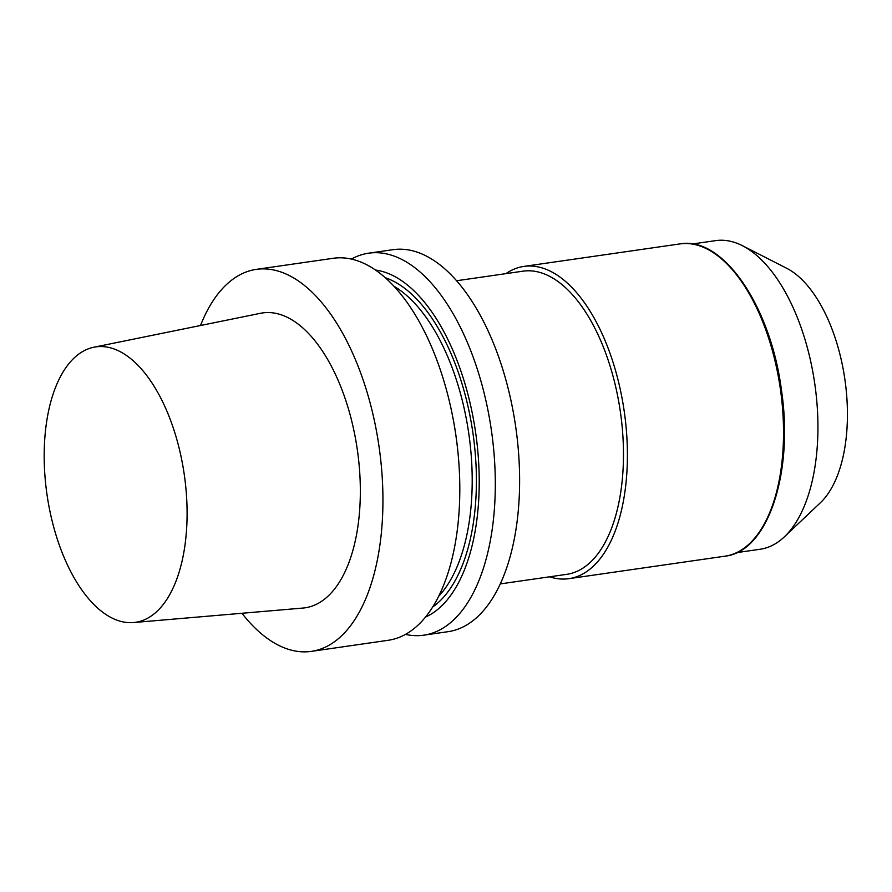 <?xml version="1.0" encoding="UTF-8"?>
<svg xmlns="http://www.w3.org/2000/svg" width="892" height="892" viewBox="0 0 892 892"><rect width="100%" height="100%" fill="white"/><g stroke="black" fill="none" stroke-linecap="round" stroke-linejoin="round"><path stroke-width="1.34" d="M456.581 280.746L522.98 271.179A153.156 76.344 81.8 0 1 620.531 412.929A153.156 76.344 81.8 0 1 566.665 574.348L500.267 583.914M241.955 613.272A192.973 96.191 -98.2 0 0 311.364 651.372L388.221 640.289A192.973 96.191 -98.2 0 0 457.997 452.757A192.973 96.191 -98.2 0 0 456.102 436.913A192.973 96.191 -98.2 0 0 453.058 418.504A192.973 96.191 -98.2 0 0 333.173 258.29L256.316 269.373A192.973 96.191 -98.2 0 0 200.488 325.513M311.364 651.372A192.973 96.191 -98.2 0 0 379.234 447.985A192.973 96.191 -98.2 0 0 256.316 269.373M457.997 452.757L457.852 451.33A177.029 88.252 -98.2 0 0 456.113 436.79A177.029 88.252 -98.2 0 0 453.326 419.909L453.058 418.504M425.506 617.063A177.029 88.252 -98.2 0 0 475.826 433.958A177.029 88.252 -98.2 0 0 375.51 270.053M368.686 253.183L392.982 249.682A192.973 96.191 81.8 0 1 515.91 428.294A192.973 96.191 81.8 0 1 448.029 631.681L423.733 635.182A192.973 96.191 -98.2 0 0 491.603 431.795A192.973 96.191 -98.2 0 0 368.686 253.183A192.973 96.191 -98.2 0 0 351.415 259.081M405.492 634.39A192.973 96.191 -98.2 0 0 423.733 635.182M133.488 622.549L302.957 608.054A148.964 74.259 -98.2 0 0 357.48 450.806A148.964 74.259 -98.2 0 0 260.486 313.293L93.816 347.233A139.141 69.364 -98.2 0 0 46.852 493.532A139.141 69.364 -98.2 0 0 133.488 622.549A139.141 69.364 -98.2 0 0 184.287 474.711A139.141 69.364 -98.2 0 0 93.816 347.233M784.38 536.828L820.395 502.742A125.582 62.607 -98.2 0 0 845.025 380.393A125.582 62.607 -98.2 0 0 786.61 268.236L742.434 245.701A155.91 77.716 81.8 0 1 814.942 384.943A155.91 77.716 81.8 0 1 784.38 536.828A155.91 77.716 81.8 0 1 760.107 549.26L736.792 552.616M692.326 243.995L715.629 240.628A155.91 77.716 81.8 0 1 742.434 245.701M505.909 273.632A157.75 78.63 81.8 0 1 523.894 266.407A157.75 78.63 81.8 0 1 624.378 412.416A157.75 78.63 81.8 0 1 568.895 578.674A157.75 78.63 81.8 0 1 549.595 576.812M385.233 277.691A171.532 85.509 81.8 0 1 473.106 434.304A171.532 85.509 81.8 0 1 432.687 606.984M438.674 596.257A168.465 83.982 -98.2 0 0 468.969 434.883A168.465 83.982 -98.2 0 0 394.008 286.287M780.5 389.916A157.75 78.63 -98.2 0 0 680.016 243.906C722.854 235.845 770.643 306.134 781.403 389.782C793.98 472.392 767.967 551.813 725.006 556.173A157.75 78.63 -98.2 0 0 780.5 389.916M680.016 243.906L523.894 266.407M725.006 556.173L568.895 578.674"/></g></svg>
